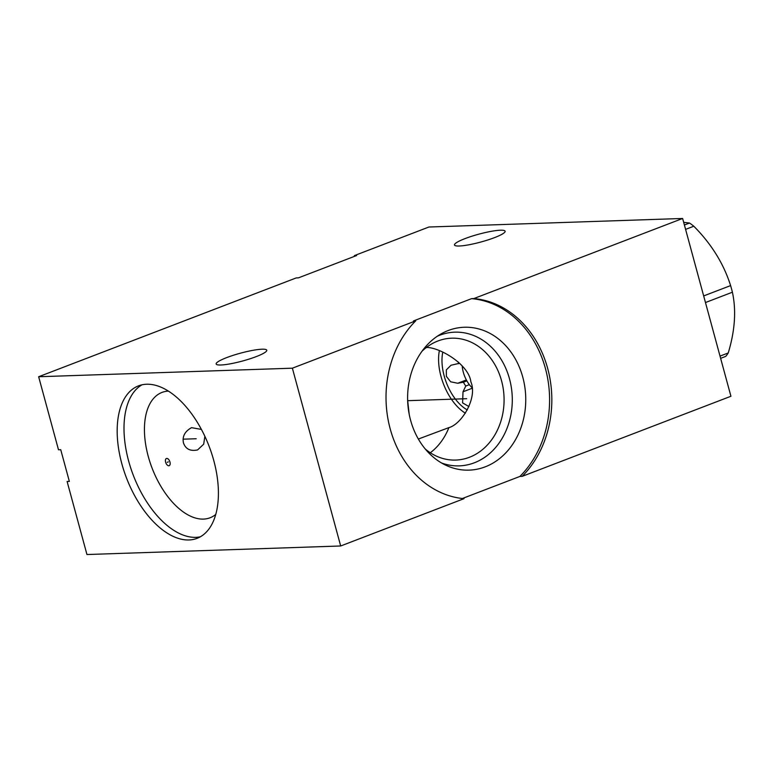 <?xml version="1.0" encoding="UTF-8"?>
<svg xmlns="http://www.w3.org/2000/svg" width="773" height="773" viewBox="0 0 773 773"><rect width="100%" height="100%" fill="white"/><g stroke="black" fill="none" stroke-linecap="round" stroke-linejoin="round"><path stroke-width="1.16" d="M682.627 218.469L473.839 298.571A100.326 82.895 -91.9 0 1 547.661 368.412A100.326 82.895 -91.9 0 1 522.142 476.361L730.929 396.259L682.627 218.469L428.899 227.02L354.353 255.621L356.595 255.544L298.465 277.845L296.223 277.922L38.65 376.741L58.497 449.78L60.738 449.702L69.348 481.415L67.106 481.492L86.953 554.531L340.68 545.98L292.378 368.19L38.65 376.741M340.68 545.98L464.013 498.662A100.326 82.895 -91.9 0 1 390.191 428.822A100.326 82.895 -91.9 0 1 415.71 320.872L292.378 368.19M522.142 476.361L519.9 476.439A100.326 82.895 88.1 0 0 545.419 368.489A100.326 82.895 88.1 0 0 471.598 298.649L473.839 298.571M415.71 320.872L413.468 320.95L471.598 298.649M462.389 498.498L519.9 476.439M522.78 377.176A71.483 59.057 -91.9 0 1 507.523 450.968A71.483 59.057 -91.9 0 1 445.702 465.172A71.483 59.057 -91.9 0 1 410.579 420.212A71.483 59.057 88.1 0 1 441.277 333.781A71.483 59.057 88.1 0 1 522.78 377.176M437.267 336.255A66.884 55.26 88.1 0 1 509.513 378.886A66.884 55.26 -91.9 0 1 496.788 446.089A66.884 55.26 -91.9 0 1 441.538 462.969M425.305 449.055A60.98 50.38 -91.9 0 0 455.751 460.07A60.98 50.38 -91.9 0 0 501.551 380.77A60.98 50.38 88.1 0 0 451.645 338.188A60.98 50.38 88.1 0 0 422.01 351.232M425.971 347.792L427.111 347.444C440.881 347.908 468.834 364.721 470.863 381.804C477.82 397.786 461.645 424.309 448.891 427.614A60.98 50.38 -91.9 0 1 430.3 452.756M448.91 427.604L418.357 439.045M409.159 414.048L407.651 400.433M439.373 350.671A42.766 23.171 -111 0 0 465.414 413.188M256.24 356.604A26.234 4.058 -15.2 0 0 266.782 350.227A26.234 4.058 -15.2 0 0 252.568 350.391A26.234 4.058 -15.2 0 0 226.702 357.599A26.234 4.058 -15.2 0 0 216.16 363.977A26.234 4.058 -15.2 0 0 230.373 363.812A26.234 4.058 -15.2 0 0 256.24 356.604M494.575 237.611A26.234 4.058 -15.2 0 0 505.127 231.233A26.234 4.058 -15.2 0 0 490.903 231.398A26.234 4.058 -15.2 0 0 465.037 238.606A26.234 4.058 -15.2 0 0 454.495 244.993A26.234 4.058 -15.2 0 0 468.718 244.819A26.234 4.058 -15.2 0 0 494.575 237.611M213.773 460.544A81.677 44.245 69 0 1 197.047 538.356A81.677 44.245 69 0 1 121.805 463.645A81.677 44.245 69 0 1 138.541 385.843A81.677 44.245 69 0 1 213.773 460.544M200.362 536.781A81.677 44.245 69 0 1 128.637 461.027A81.677 44.245 -111 0 1 142.048 384.79M168.427 391.099A67.135 36.37 -111 0 0 161.992 392.423A67.135 36.37 -111 0 0 148.242 456.37A67.135 36.37 69 0 0 210.082 517.775A67.135 36.37 69 0 0 215.744 514.451M204.874 436.31L203.695 444.175L197.598 449.925C190.322 451.442 185.607 449.084 183.443 442.861C182.167 436.416 184.863 431.353 191.549 427.662L201.424 429.421M355.976 255.786A100.326 82.895 88.1 0 0 354.353 255.621M683.68 222.334L689.526 223.039A78.817 42.699 69 0 1 693.816 226.228C711.431 243.968 723.692 263.757 730.601 285.595A78.817 42.699 69 0 1 731.548 288.899A78.817 42.699 69 0 1 732.398 292.213C736.369 310.408 734.978 330.651 728.243 352.952A78.817 42.699 69 0 1 725.76 356.372L720.629 358.343M684.405 225.001L689.526 223.039M705.469 302.543L732.398 292.213M720.021 356.102L728.243 352.952M703.672 295.924L730.601 285.595M685.593 229.388L693.816 226.228M467.346 409.932A38.853 21.045 69 0 1 442.813 352.073M468.95 406.588L462.592 402.868L463.017 391.776L465.771 386.036L469.346 384.664M465.771 386.036A23.557 12.764 69 0 1 463.404 382.22L466.873 380.886M463.404 382.22L457.742 383.263L450.63 381.794L446.379 376.354L446.34 369.861L451.017 365.243L459.635 363.252M458.379 363.735A23.557 12.764 69 0 1 458.418 362.102M471.945 387.602A21.006 11.382 69 0 1 463.288 372.151A21.006 11.382 69 0 1 462.186 365.948M168.34 461.887L167.248 462.302M166.794 458.418A3.855 2.087 -111 0 0 165.625 462.167A3.855 2.087 -111 0 0 168.794 465.771A3.855 2.087 -111 0 0 169.963 462.022A3.855 2.087 -111 0 0 166.794 458.418M183.085 439.18L196.197 438.745M466.679 398.694L407.651 400.685M463.017 391.776L472.013 388.326M457.742 383.263L466.361 379.949"/></g></svg>
